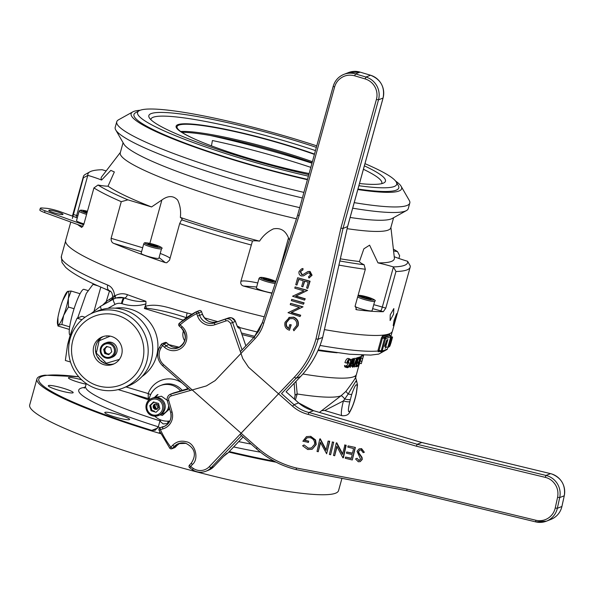 <?xml version="1.0" encoding="UTF-8"?>
<svg xmlns="http://www.w3.org/2000/svg" width="594" height="594" viewBox="0 0 594 594"><rect width="100%" height="100%" fill="white"/><g stroke="black" fill="none" stroke-linecap="round" stroke-linejoin="round"><path stroke-width="0.89" d="M322.653 337.37L318.08 339.233L315.978 338.899A92.1 90.154 68.5 0 1 315.956 338.966A92.1 90.154 68.5 0 1 294.379 377.168L209.274 466.684A12.897 12.623 68.5 0 1 193.236 468.376A92.1 90.154 68.5 0 1 190.488 466.468L189.501 465.057L191.32 463.157L192.278 464.582C199.495 459.051 195.166 442.976 186.115 441.728C180.94 440.384 176.44 441.572 172.631 445.292L170.842 447.178L172.505 448.322L175.312 447.223L177.123 445.322L175.312 447.223A1.841 1.804 -111.5 0 1 174.673 447.646A1.841 1.841 0 0 0 175.334 447.2L175.349 447.178M223.559 456.392L213.758 466.713L223.559 456.392L228.051 452.828A1.841 1.804 68.5 0 1 227.413 453.252L227.413 453.252A1.841 1.841 0 0 0 228.074 452.806L243.095 437.006L228.089 452.784M182.581 390.228L188.387 388.58L182.573 390.228A1.841 0.371 74.1 0 0 182.581 390.228L182.581 390.228A1.841 0.371 74.1 0 0 182.573 390.228A1.841 1.804 -111.5 0 0 182.41 390.288A1.841 1.841 0 0 1 182.581 390.228L177.257 391.936A1.841 0.371 -105.9 0 1 177.264 391.929L173.827 392.909A5.524 5.413 -111.5 0 0 173.337 393.072L173.834 392.901A1.841 0.371 74.1 0 0 173.827 392.909L171.027 394.015A5.524 5.413 -111.5 0 0 167.352 400.801L168.733 400.445C168.325 398.247 169.142 396.74 171.183 395.923L206.356 385.929L215.147 380.606L255.093 338.595C259.207 334.229 262.08 329.135 263.721 323.307L299.094 215.637L334.608 86.984A16.58 16.231 68.5 0 1 338.491 80.086C343.065 75.624 348.448 74.198 354.655 75.802L365.11 78.92L365.941 77.027L355.494 73.908A18.421 18.028 -111.5 0 0 343.874 74.384A18.421 18.028 -111.5 0 0 333.212 86.33L334.608 86.984M313.573 410.699L308.939 412.474A35.001 34.259 68.5 0 1 294.075 404.692L298.634 402.895L286.078 391.788L300.594 376.522A93.941 91.959 -111.5 0 0 322.609 337.555A93.941 91.959 68.5 0 0 322.639 337.444L347.594 226.626L383.085 98.01L378.497 99.837A18.421 18.028 -111.5 0 0 365.963 77.027L365.124 78.928A16.58 16.231 68.5 0 1 376.41 99.458L340.897 228.111L343.005 228.445L347.579 226.581M192.278 464.582L189.805 467.82A93.941 91.959 -111.5 0 0 192.538 469.728M169.765 448.143L170.842 447.178A92.1 90.154 68.5 0 1 160.387 429.618L159.095 430.234A1.841 1.804 68.5 0 1 160.224 427.71L164.813 426.18M288.81 317.604L293.295 317.293C297.141 318.896 298.641 321.762 297.78 325.891L293.904 330.791L293.28 329.581L296.569 325.571C297.223 322.245 296.02 319.914 292.961 318.584L289.545 318.748L286.189 322.661C285.551 325.252 286.375 327.205 288.654 328.527L289.731 324.628L290.897 324.977L289.441 330.242C285.655 328.883 284.192 326.225 285.046 322.282L289.568 317.293M288.023 312.682L299.376 307.35L290.243 304.625L290.6 303.363L302.673 306.964L291.112 312.6L300.356 315.355L300.029 316.557L288.023 312.682M291.691 299.383L303.772 302.992L303.437 304.21L291.357 300.609L291.691 299.383L304.121 302.851L303.437 304.21M292.56 296.243L303.913 290.912L294.787 288.187L295.136 286.917L307.217 290.525L295.649 296.154L304.9 298.916L304.566 300.118L292.56 296.243M303.252 280.739L298.515 279.329L296.933 285.053L295.745 284.704L297.668 277.747L309.749 281.356L307.811 288.357L306.623 288.001L308.219 282.224L304.44 281.096L302.858 286.828L301.67 286.471L303.252 280.739M308.568 276.7L310.484 274.977L309.407 272.846L307.625 273.143L303.638 275.816L301.344 275.972C299.398 275.126 298.634 273.648 299.049 271.54L301.44 268.963L302.621 268.614L302.955 269.832L300.252 271.777L301.685 274.643L302.992 274.584L307.685 271.658L309.712 271.562L311.724 275.378L308.858 277.992L308.494 276.73M309.467 277.754L308.858 277.992M297.691 215.006L262.34 322.631L259.14 330.353L254.106 337.184L255.093 338.595M262.34 322.631L263.721 323.307M333.197 86.397L297.683 214.969L333.182 86.36C334.89 80.665 338.454 76.671 343.874 74.384L348.433 72.594L360.053 72.112A18.421 18.028 -111.5 0 0 348.433 72.594M297.72 214.939L299.094 215.637M293.904 330.791L298.129 325.75C298.99 321.621 297.49 318.755 293.644 317.151L289.159 317.463M289.441 330.242L291.246 324.836L289.731 324.628M289.003 328.385C286.724 327.071 285.9 325.118 286.538 322.52L289.724 318.681M300.029 316.557L300.713 315.221L291.461 312.459L303.029 306.831L290.6 303.363M304.566 300.118L305.249 298.775L295.998 296.02L307.566 290.384L295.136 286.917M307.811 288.357L310.098 281.214L297.668 277.747M296.933 285.053L298.804 279.41M302.858 286.828L304.729 281.177M302.955 269.832L302.97 268.473L301.44 268.963M303.638 275.816L307.974 273.01M309.207 277.851L312.073 275.237L310.061 271.428L308.034 271.525M303.341 274.45L302.034 274.502L300.609 271.636L302.146 270.062M54.507 212.964A7.366 0.921 -164.5 0 1 48.805 210.439A7.366 0.921 -164.5 0 1 57.306 211.858A7.366 0.921 -164.5 0 1 63.009 214.375A7.366 0.921 -164.5 0 1 54.507 212.964M56.437 213.506A7.366 0.921 15.5 0 0 54.886 213.075M77.287 217.872L60.878 211.917A11.048 1.381 15.5 0 0 46.087 208.271L42.129 207.989A11.048 1.381 15.5 0 0 40.325 208.242A11.048 1.381 15.5 0 0 45.033 210.766L83.702 224.792M82.967 226.463L44.55 212.526L45.033 210.766M40.325 208.242L39.835 210.001A11.048 1.381 15.5 0 0 44.55 212.526M95.486 351.009L96.362 353.289M98.292 357.543L99.384 359.674M169.906 420.968A18.421 18.028 68.5 0 1 162.065 420.411A18.421 18.028 68.5 0 1 154.782 416.201M149.035 400.029A18.421 18.028 68.5 0 1 160.194 385.662A18.421 18.028 68.5 0 1 171.837 385.187A18.421 18.028 68.5 0 1 180.591 390.949M155.234 430.242L151.797 430.368A4.604 1.032 107.2 0 0 151.232 430.836L158.843 433.123L159.912 432.061M86.115 384.207A12.897 1.611 -164.5 0 1 78.408 382.224A12.897 1.611 -164.5 0 1 68.436 377.814A12.897 1.611 -164.5 0 1 81.66 379.811M58.294 390.154A12.897 1.611 -164.5 0 1 48.322 385.744A12.897 1.611 -164.5 0 1 63.202 388.224A12.897 1.611 -164.5 0 1 73.173 392.634A12.897 1.611 -164.5 0 1 58.294 390.154M114.746 416.943A12.897 1.611 -164.5 0 1 104.774 412.526A12.897 1.611 -164.5 0 1 119.646 415.006A12.897 1.611 -164.5 0 1 129.618 419.423A12.897 1.611 -164.5 0 1 114.746 416.943M341.951 478.356L338.55 490.622A160.254 19.996 -164.5 0 1 153.638 459.815A160.254 19.996 -164.5 0 1 29.7 404.974L36.925 378.92A160.254 19.996 15.5 0 0 151.232 430.836M169.743 421.287L167.515 423.581L163.12 423.916L160.232 421.398L160.172 419.728M78.69 376.722L45.01 375.185A160.254 19.996 15.5 0 0 36.925 378.92M149.346 398.344A4.604 3.839 -16.8 0 0 148.248 397.958L148.196 393.57A4.604 0.631 -159.9 0 1 150.624 394.661M228.772 452.071A160.254 19.996 15.5 0 0 276.128 462.206M149.25 398.774L148.248 397.958A5.524 0.898 106.7 0 0 148.463 398.693L149.213 398.975M183.204 320.129L144.401 308.501L145.968 303.876C137.986 306.289 130.027 306.229 122.097 303.712L121.451 303.549A9.207 9.014 -111.5 0 0 115.028 304.403L107.937 308.338M115.073 308.182A37.667 36.873 68.5 0 1 130.94 309.333A37.667 36.873 68.5 0 1 157.417 339.671A37.667 36.873 68.5 0 1 142.011 376.537M158.427 426.67A4.604 0.572 15.5 0 0 158.338 426.744L159.912 421.072A4.604 0.572 -164.5 0 0 160.232 421.398A4.604 3.995 142.8 0 0 160.499 419.861M168.577 421.116A4.604 3.193 -97.3 0 0 167.515 423.581A4.604 0.572 -164.5 0 0 168.102 423.648M160.714 433.687A163.016 20.337 -164.5 0 1 160.439 433.605A163.016 20.337 -164.5 0 1 158.843 433.123M122.097 303.712A5.524 0.913 -74.6 0 1 124.443 298.01L123.701 297.772A5.524 0.928 103.7 0 0 121.451 303.549M144.401 308.501L146.651 308.204C159.229 309.793 172.579 313.001 186.709 317.835M106.356 303.066L106.229 301.574L109.905 299.02A5.524 3.727 -120.1 0 1 109.875 301.106M145.968 303.876L145.901 301.292C139.62 302.064 132.469 300.972 124.443 298.01A3.683 2.064 -69.6 0 0 127.413 294.669A169.461 21.146 15.5 0 0 145.901 301.292M294.357 399.071L295.07 395.604L294.164 383.301M109.905 299.02L112.556 297.408M111.427 300.252L115.184 295.723A3.683 2.042 -119.8 0 1 114.969 298.403M115.028 304.403A5.524 1.121 -119.1 0 1 113.395 299.153L115.102 298.351A14.739 14.427 -111.5 0 1 123.701 297.772L116.045 297.973M102.591 305.16L106.229 301.574L109.467 291.09L104.863 288.803M115.184 295.723C119.097 293.51 123.173 293.161 127.413 294.669M146.651 308.204L145.3 306.289C158.739 302.606 172.609 309.444 187.14 312.949L192.419 314.33M107.714 285.046C111.761 286.687 114.078 290.347 114.664 296.027A5.524 0.542 0.1 0 0 112.652 296.451L112.652 296.451C112.325 293.184 111.249 291.268 109.43 290.704L109.43 290.704A5.524 3.787 -67.7 0 1 107.714 285.046A169.461 21.146 15.5 0 1 61.36 256.333L65.57 241.157M356.37 358.665L356.623 357.915L356.43 358.679M356.563 359.333L357.321 358.197L356.474 364.775L356.556 358.709L354.299 367.07L356.244 360.655L356.118 366.795L354.38 366.268L354.425 364.671M358.769 357.647L359.236 356.987L359.34 357.818L359.288 356.979L359.073 357.737L359.236 356.987L360.974 357.506L359.86 359.927L359.511 362.466L358.85 362.273M359.207 357.781L359.377 357.157M359.786 362.347L360.58 359.504M361.107 357.595L361.857 354.885M356.935 361.664L357.863 358.382L356.897 358.627L357.12 357.803L358.286 357.506L358.026 358.434M357.12 361.709L356.89 362.526M346.688 363.12L348.374 363.134L348.596 362.333L347.356 362.325L349.584 359.719C350.557 359.838 350.779 361.033 350.26 363.305L347.653 366.869L346.584 365.466L346.079 365.956L347.431 367.693C348.678 367.53 349.747 366.06 350.631 363.283L350.98 360.484L349.814 358.925C348.567 359.051 347.527 360.447 346.688 363.12L344.943 362.6C345.782 359.927 346.829 358.531 348.077 358.405L348.678 358.583M345.025 366.929L344.691 366.505M344.587 366.275L344.557 365.436L345.144 365.807M346.725 365.986L348.522 362.786L348.723 360.098M357.284 358.472L356.578 363.951M358.152 358.353L357.64 357.677M357.44 357.729L357.306 358.301M352.613 359.816L353.111 358.405L352.643 360.283M351.67 363.075L351.938 362.065M319.438 412.407L341.038 395.76L345.879 391.424C354.596 379.826 357.699 374.881 355.175 376.603M295.07 395.604A3.683 3.037 -172.3 0 1 297.2 393.978L295.389 399.985M380.041 351.477A169.409 21.139 -164.5 0 1 378.163 351.707L378.059 350.148L381.482 337.823L382.581 336.004A169.461 21.146 15.5 0 0 389.501 334.452L389.553 335.075M295.983 381.385L297.2 393.978A139.018 17.345 -164.5 0 0 340.867 395.834A139.018 17.345 -164.5 0 0 341.038 395.76A5.524 1.069 52.8 0 1 344.765 399.005L343.443 400.905L324.755 410.513L321.554 410.632M361.635 355.695L363.372 356.214L363.469 355.717L361.768 355.205M363.602 355.405L361.301 363.654L359.556 363.134M357.091 363.12L358.472 363.001L357.744 365.607L356.526 365.243M357.633 362.748L357.217 362.622M355.895 365.592L357.744 365.607L356.749 365.859L356.519 366.676L357.707 366.379L360.023 358.026L358.286 357.506M357.388 358.776L358.16 359.006M358.175 359.006L359.608 358.902L358.694 362.177L357.432 361.805M358.769 358.657L357.863 358.382M357.35 361.776L356.957 361.657M389.501 334.452L390.147 335.595L389.627 335.803L383.175 337.147L382.581 336.004M389.627 335.803L384.897 337.667A0.921 0.898 68.5 0 1 385.521 338.81L384.474 338.617L384.897 337.667L383.175 337.147L382.484 338.023L379.069 350.349L378.059 350.148M390.622 337.355L392.159 337.815L389.634 346.109M389.835 346.168L392.226 337.726L390.652 337.251M356.14 381.667C357.581 378.371 354.93 382.491 348.203 394.008L344.765 399.005A5.524 1.255 -165.5 0 0 350.415 399.391L351.737 394.371A5.524 0.757 -164.6 0 1 348.203 394.008L345.879 391.424M360.179 360.937L361.924 361.456L363.313 356.2M363.439 355.709L363.573 355.153M358.694 362.177L357.729 362.422L357.499 363.238M360.023 358.026L358.865 358.323L358.635 359.147M356.2 366.476L356.578 366.498M348.077 358.405L349.814 358.925M390.184 335.603L390.793 336.724A0.921 0.898 -111.5 0 0 390.147 335.595L390.154 335.595M378.163 351.707A0.921 0.869 84.3 0 1 378.868 351.188L378.868 351.188A0.921 0.869 84.3 0 1 379.121 351.195M391.802 338.209L390.496 337.815M320.062 345.441A169.461 21.146 15.5 0 0 377.895 351.024A0.921 0.535 -175.8 0 1 379.002 350.787L379.069 350.349L382.105 351.136A0.921 0.898 68.5 0 1 380.992 351.759L384.474 338.617L381.482 337.823M379.002 350.787L380.992 351.759L382.009 351.351M391.676 338.328L390.451 337.956M324.755 410.513L342.055 415.703A18.421 2.985 106.7 0 1 343.443 400.905A5.524 1.136 14.7 0 0 349.836 401.618L350.415 399.391M386.382 347.453L386.843 346.896L386.382 347.453M385.803 345.923L387.889 339.441L385.202 348.359L386.479 341.409L384.504 346.421L386.924 339.805L385.662 345.879M389.679 345.084L390.837 342.471L390.325 342.315M342.055 415.703C345.96 415.971 348.492 414.82 349.658 412.251C352.739 406.771 355.019 400.267 356.489 392.745A5.524 3.015 -169.4 0 1 356.281 393.302L357.194 386.315C356.667 382.707 354.848 385.395 351.737 394.371M381.571 351.73L386.828 349.658A0.921 0.898 -111.5 0 0 387.362 349.064L387.37 349.027M356.489 392.745L357.491 384.83A5.524 4.737 -179.2 0 1 357.194 386.315M103.839 362.971L103.898 362.362M106.074 352.858L106.036 353.237M158.026 408.382L156.289 403.965M98.196 285.922L92.991 284.363L86.301 293.436L77.784 317.664M360.216 360.818L361.954 361.338M350.26 363.305L348.522 362.786M347.653 366.869L347.275 366.75M345.693 367.174C344.639 367.077 344.483 366.624 345.218 365.815C347.438 367.426 346.243 367.545 347.431 367.693L345.389 367.129M360.588 356.957L360.803 356.333M388.58 346.666L389.285 346.755L391.134 338.728L390.317 338.461M388.082 346.517L388.558 346.658M388.342 345.56L391.134 338.728L388.32 347.401L390.6 340.652L389.174 346.844M388.12 346.369L389.471 343.8M391.112 342.352L392.567 337.08L390.83 336.56M390.28 345.092L391.223 341.327M390.874 342.582L391.498 340.822M100.275 339.605A3.683 3.609 68.5 0 1 99.948 338.877M106.475 335.914A3.683 3.609 68.5 0 1 106.697 336.353M359.86 360.87L360.417 359.459M359.511 362.466L359.296 364.263L358.776 365.414L358.746 364.508L358.464 365.072L358.531 366.275L359.467 364.159L360.061 359.845L360.766 358.308L360.9 359.199M360.84 359.311L360.974 357.506M359.333 364.122L358.412 363.84M357.796 366.053L358.442 366.253M360.484 358.227L360.009 358.085L360.484 358.219M360.202 359.392L360.714 359.541L360.803 358.308M353.497 363.818L353.319 366.817L356.541 358.717L354.818 358.189M353.467 366.446L355.724 361.805M356.118 366.795L358.323 358.449L356.474 364.775M168.666 405.502A9.207 9.014 68.5 0 1 161.219 414.263M157.232 409.088A4.507 4.41 68.5 0 1 155.227 403.994M165.013 404.67L163.929 401.915M154.603 397.49L161.442 396.228L167.189 400.274M159.935 414.798L162.37 415.451L169.216 408.739M154.343 397.542L157.202 394.824L158.011 394.505L155.65 396.896M162.37 415.451L169.639 408.865M354.752 358.932L352.895 365.251L352.561 359.066A146.436 18.273 -164.5 0 1 352.487 359.066L350.252 367.411L352.272 361.011L352.606 367.27L354.752 358.932M350.735 359.489L352.487 359.066L349.279 366.327M352.962 365.035L353.742 358.947M351.128 365.718L352.628 367.174M349.465 366.78L351.544 362.6M352.517 365.355L350.935 365.77L352.287 361.293M352.658 360.469L353.779 358.679L352.895 365.251M353.653 360.558L354.729 358.583L352.985 364.865M354.343 360.528L354.611 359.021M312.095 162.763A94.632 11.806 15.5 0 0 181.89 132.299M309.11 173.552A93.666 11.687 -164.5 0 1 218.184 148.337A93.666 11.687 -164.5 0 1 176.166 126.047A93.666 11.687 -164.5 0 1 177.836 124.688A93.666 11.687 -164.5 0 1 314.486 154.084M308.813 174.636A122.772 15.318 -164.5 0 1 243.8 157.61A122.772 15.318 -164.5 0 1 149.272 117.716A122.772 15.318 -164.5 0 1 290.511 139.196A122.772 15.318 -164.5 0 1 316.342 147.364M315.459 150.572A119.825 14.954 15.5 0 0 289.167 142.241A119.825 14.954 15.5 0 0 150.839 119.639M364.968 163.654A134.467 16.781 -164.5 0 1 396.265 182.024A134.467 16.781 -164.5 0 1 394.26 186.494A134.467 16.781 -164.5 0 1 358.88 185.714M308.397 176.151A134.467 16.781 -164.5 0 1 139.174 110.722A134.467 16.781 -164.5 0 1 140.05 110.313A134.467 16.781 -164.5 0 1 316.758 145.857M396.265 182.024L398.314 185.573A137.414 17.144 -164.5 0 1 396.265 190.147A137.414 17.144 -164.5 0 1 357.967 189.048M307.514 179.343A137.414 17.144 -164.5 0 1 135.588 112.712L139.174 110.722M395.611 181.073A140.362 17.516 -164.5 0 1 401.143 186.316A140.362 17.516 -164.5 0 1 399.049 190.986A140.362 17.516 -164.5 0 1 357.826 189.545M307.41 179.722A140.362 17.516 -164.5 0 1 132.781 111.887A140.362 17.516 -164.5 0 1 133.695 111.464A140.362 17.516 -164.5 0 1 140.221 110.246M303.913 192.397A152.057 18.971 -164.5 0 1 234.34 173.804A152.057 18.971 -164.5 0 1 116.743 121.77A152.057 18.971 -164.5 0 1 118.548 119.795L132.781 111.887M401.143 186.316L409.273 200.423A152.057 18.971 -164.5 0 1 409.801 203.044A152.057 18.971 -164.5 0 1 407.001 205.479A152.057 18.971 -164.5 0 1 354.21 202.636M210.179 135.477A152.057 18.971 -164.5 0 1 290.666 156.549A152.057 18.971 -164.5 0 1 311.976 163.172M409.801 203.044L408.264 208.591A152.057 18.971 -164.5 0 1 406.459 210.566A152.057 18.971 -164.5 0 1 352.68 208.19M302.383 197.943A152.057 18.971 -164.5 0 1 232.803 179.358A152.057 18.971 -164.5 0 1 115.733 129.938A152.057 18.971 -164.5 0 1 115.206 127.316L116.743 121.77M406.459 210.566L392.226 218.473A140.362 17.516 -164.5 0 1 350.118 217.471M299.703 207.64A140.362 17.516 -164.5 0 1 231.927 189.664A140.362 17.516 -164.5 0 1 123.864 144.045L115.733 129.938M393.592 217.708L390.785 227.829A140.362 17.516 -164.5 0 1 347.134 228.668M296.428 218.785A140.362 17.516 -164.5 0 1 228.824 200.846A140.362 17.516 -164.5 0 1 120.278 152.807L123.084 142.694M271.955 293.288A169.557 21.154 -164.5 0 1 243.429 286.033C241.32 285.261 240.459 283.769 240.83 281.556L252.465 241.06A29.47 3.675 -164.5 0 1 259.541 241.149A152.071 18.978 -164.5 0 1 218.83 229.722A152.071 18.978 -164.5 0 1 180.361 217.419A29.47 3.675 -164.5 0 1 182.106 219.349A29.47 3.675 -164.5 0 1 181.586 219.817L179.685 223.552L169.528 260.187L166.736 262.756L165.303 262.622A169.557 21.154 -164.5 0 1 113.937 243.458C111.954 242.805 111.019 241.09 111.115 238.313L121.273 201.678A169.557 21.154 -164.5 0 1 93.919 187.942L83.761 224.569L81.556 227.309A169.557 21.154 -164.5 0 1 77.614 224.517M259.541 241.149C263.031 235.714 267.664 231.623 273.433 228.876C280.502 227.554 285.521 230.569 288.491 237.919L289.464 239.998M340.347 258.828A152.071 18.978 15.5 0 0 359.444 261.523L363.87 248.819L369.602 245.166L377.984 262.875A152.071 18.978 15.5 0 0 394.379 257.989L390.904 227.405M394.082 320.24L396.673 313.654L395.567 319.03L393.191 325.683L394.082 320.24M390.228 314.857L393.837 308.576L393.518 314.189L390.124 320.537L390.228 314.857M355.791 309.377L356.623 309.741L355.167 305.91L365.325 269.275A169.557 21.154 -164.5 0 1 338.936 265.095M377.984 262.875A29.47 3.675 -164.5 0 1 393.362 266.906A165.875 20.693 -164.5 0 0 407.633 261.286L410.224 265.874A169.557 21.154 -164.5 0 1 410.179 267.159L392.448 331.088A169.557 21.154 -164.5 0 1 324.428 329.603M264.233 316.795A169.557 21.154 -164.5 0 1 196.8 298.485A169.557 21.154 -164.5 0 1 65.667 240.459L70.775 222.037M393.584 250.972A29.47 3.675 -164.5 0 1 397.52 251.618L399.651 255.747L398.901 258.457M410.179 267.159A169.557 21.154 -164.5 0 1 395.96 271.503L385.803 308.13L383.293 311.679A169.557 21.154 -164.5 0 1 356.623 309.741M250.995 244.921A169.557 21.154 -164.5 0 1 214.531 234.556A169.557 21.154 -164.5 0 1 179.685 223.552M81.734 227.383L81.556 227.309A25.787 3.215 15.5 0 0 81.935 227.383M72.342 218.488L83.353 177.814A169.557 21.154 -164.5 0 1 83.398 176.529A169.557 21.154 -164.5 0 1 85.41 174.332L89.887 171.837A165.875 20.693 -164.5 0 1 102.168 169.736A29.47 3.675 -164.5 0 0 106.192 170.901M252.465 241.06A165.875 20.693 -164.5 0 1 181.586 219.817M256.645 286.984L243.429 286.033M365.325 269.275L364.129 264.776A165.875 20.693 -164.5 0 1 339.865 260.981M393.362 266.906L395.96 271.503M364.129 264.776A29.47 3.675 -164.5 0 1 359.444 261.523M407.633 261.286A29.47 3.675 -164.5 0 1 394.23 256.719M393.376 249.146A165.875 20.693 -164.5 0 1 397.52 251.618M83.353 177.814L87.897 175.364A165.875 20.693 -164.5 0 1 89.887 171.837M87.897 175.364A29.47 3.675 -164.5 0 1 101.604 180.049L110.826 170.389L114.345 171.948L108.026 186.174A29.47 3.675 -164.5 0 1 98.01 185.024L93.919 187.942M121.273 201.678L127.91 199.851A165.875 20.693 -164.5 0 1 98.01 185.024M149.851 243.377L161.887 199.978L151.559 206.942L127.91 199.851M165.303 262.622L159.073 257.544M161.887 199.978C168.161 195.448 173.426 195.493 177.68 200.126C180.175 205.316 181.073 211.078 180.361 217.419M120.396 152.383L101.663 176.812A152.071 18.978 15.5 0 0 101.604 180.049M108.026 186.174A152.071 18.978 15.5 0 0 151.559 206.942M364.367 165.845A122.772 15.318 -164.5 0 1 384.006 182.811A122.772 15.318 -164.5 0 1 359.489 183.524M381.667 183.657A119.825 14.954 15.5 0 0 363.424 169.275M211.434 145.864L212.422 140.533A122.446 15.281 -164.5 0 1 284.92 159.17A122.446 15.281 -164.5 0 1 310.825 167.367M86.59 214.382A9.207 1.151 -164.5 0 1 86.279 214.286A9.207 1.151 -164.5 0 1 79.158 211.137L76.522 220.649A9.207 1.151 15.5 0 0 83.643 223.797A9.207 1.151 15.5 0 0 83.954 223.893M87.036 212.763L83.279 211.026L87.348 211.642M86.368 212.563L86.679 211.442M355.034 306.519A9.207 1.151 15.5 0 0 361.442 308.962A9.207 1.151 15.5 0 0 372.074 310.729L374.71 301.225A9.207 1.151 -164.5 0 1 364.085 299.45A9.207 1.151 -164.5 0 1 357.64 296.985M364.486 296.599L369.527 298.114L371.176 299.22L362.726 297.297L361.078 296.191L364.486 296.599L364.174 297.728M369.527 298.114L369.29 298.99M275.178 283.464A9.207 1.151 -164.5 0 1 266.164 281.489A9.207 1.151 -164.5 0 1 259.043 278.341L256.408 287.845A9.207 1.151 15.5 0 0 263.528 291.001A9.207 1.151 15.5 0 0 272.074 292.931M266.572 278.638L271.614 280.153L273.262 281.252L264.813 279.336L263.164 278.23L266.572 278.638L266.253 279.767M271.369 281.029L271.614 280.153M148.255 256.452A9.207 1.151 15.5 0 0 158.888 258.227L161.523 248.715A9.207 1.151 -164.5 0 1 150.898 246.941A9.207 1.151 -164.5 0 1 143.77 243.792L141.134 253.304A9.207 1.151 15.5 0 0 148.255 256.452M151.299 244.089L156.341 245.604L157.989 246.71L149.54 244.787L147.891 243.681L151.299 244.089L150.987 245.218M156.103 246.48L156.341 245.604M87.749 290.481L83.917 289.33A23.946 3.883 106.7 0 0 83.39 289.375A23.946 3.883 106.7 0 0 72.899 312.607A23.946 3.883 106.7 0 0 70.166 335.209L70.248 335.231M57.841 324.688A17.501 2.836 106.7 0 0 58.472 324.821A17.501 2.836 106.7 0 0 63.677 315.325A17.501 2.836 106.7 0 0 68.31 298.589A17.501 2.836 106.7 0 0 67.753 291.364A17.501 2.836 106.7 0 0 67.152 291.795A17.501 2.836 106.7 0 0 62.548 300.868A17.501 2.836 106.7 0 0 57.908 317.597A17.501 2.836 106.7 0 0 57.521 323.93L58.026 326.024L57.908 317.597M62.548 300.868L67.753 291.364L71.146 291.045L68.31 298.589L68.429 307.024L63.677 315.325L61.873 324.51L57.915 325.282M67.152 291.795L67.753 291.364M69.357 329.418L58.026 326.024M61.873 324.51L69.669 326.849M80.056 293.718L71.146 291.045M74.079 308.717L68.429 307.024M70.508 362.021L65.355 360.476L67.493 345.292L72.364 329.083A22.104 3.579 106.7 0 0 72.193 329.536A22.104 3.579 106.7 0 0 68.867 339.872A22.104 3.579 106.7 0 0 67.568 344.98A22.104 3.579 106.7 0 0 67.397 345.738M72.817 327.895A22.104 3.579 106.7 0 0 72.364 329.083L77.079 318.213L81.935 316.298L85.053 317.233M72.193 329.536L72.364 329.083M77.079 318.213L81.994 319.683M68.793 340.303L69.654 340.562M312.385 161.694A93.481 11.665 15.5 0 0 180.702 131.482M198.099 140.54A92.649 11.561 -164.5 0 1 177.094 126.492A92.649 11.561 -164.5 0 1 178.742 125.156A92.649 11.561 -164.5 0 1 314.397 154.403M112.325 357.165A7.826 7.663 -111.5 0 0 111.531 342.396A7.826 7.663 -111.5 0 0 106.586 342.597L105.004 343.213A7.826 7.663 68.5 0 1 115.281 352.717A7.826 7.663 68.5 0 1 105.799 357.982A7.826 7.663 68.5 0 1 105.004 343.213L100.46 348.299C100.119 355.665 103.549 358.828 110.751 357.781L112.325 357.165M104.7 353.504L103.66 349.361L106.66 346.421L110.707 347.631L111.746 351.782L108.739 354.715L104.7 353.504L105.576 353.155L104.537 349.012L103.66 349.361M107.061 346.547L104.537 349.012M109.214 354.247L105.576 353.155M109.742 353.742A3.705 3.623 68.5 0 1 104.945 350.215A3.705 3.623 68.5 0 1 107.514 346.681M105.383 352.383L106.111 353.319M104.767 348.789L104.67 349.539M119.387 359.407L106.341 363.238L96.317 353.096L99.116 340.808L110.217 336.137M123.262 387.993L127.821 386.197A40.526 39.664 -111.5 0 0 152.68 346.881A40.526 39.664 -111.5 0 0 123.708 309.749A40.526 39.664 -111.5 0 0 98.099 310.796L93.548 312.593A40.526 39.664 -111.5 0 0 70.099 338.81A40.526 39.664 -111.5 0 0 97.661 389.04A40.526 39.664 -111.5 0 0 123.262 387.993A40.526 39.664 -111.5 0 0 146.711 361.776A40.526 39.664 -111.5 0 0 119.149 311.546A40.526 39.664 -111.5 0 0 93.548 312.593M72.876 340.132A36.843 36.063 -111.5 0 0 97.936 385.788A36.843 36.063 -111.5 0 0 142.523 361.004A36.843 36.063 -111.5 0 0 117.471 315.347A36.843 36.063 -111.5 0 0 72.876 340.132M103.794 364.657A14.739 14.427 68.5 0 1 102.302 336.857A14.739 14.427 68.5 0 1 122.149 349.977A14.739 14.427 68.5 0 1 103.794 364.657M103.401 336.479A14.739 14.427 -111.5 0 0 114.174 363.803M142.493 376.009A36.843 36.063 -111.5 0 0 143.897 375.141M117.397 307.907A36.843 36.063 -111.5 0 0 115.778 308.234M421.799 442.508L417.174 444.29L416.387 446.205L545.262 477.361A16.58 16.231 68.5 0 1 552.301 481.051C556.979 485.513 558.746 490.926 557.595 497.282L555.227 508.004A16.58 16.231 68.5 0 1 535.795 520.24L406.92 489.077L296.317 467.983A92.1 90.154 68.5 0 1 257.247 447.52L163.536 364.56A12.897 12.623 68.5 0 1 160.796 348.359A92.1 90.154 68.5 0 1 162.496 345.5L161.308 344.372A1.841 1.804 68.5 0 1 164.018 343.985L165.993 345.73L164.464 347.245A13.818 13.521 -111.5 0 0 183.583 346.035A13.818 13.521 -111.5 0 0 182.113 326.589L180.145 324.844A92.1 90.154 68.5 0 1 196.711 313.573L196.206 311.798A93.941 91.959 -111.5 0 0 179.314 323.299L180.145 324.844L179.321 326.084M358.843 452.732L358.494 452.873L361.687 457.521L361.917 459.57L360.216 461.635L362.266 459.437L362.036 457.38L358.843 452.732L358.702 451.41L359.771 450.022M361.226 448.76L364.345 452.272L361.583 448.619L359.103 448.878L361.583 448.619M359.853 460.357L358.962 460.343L357.053 458.286L358.962 460.343M351.381 458.249L345.545 457.061L351.336 458.457L352.19 454.581L346.451 453.2L346.718 451.982L352.509 453.155M355.026 447.586L352.294 459.979L355.375 447.445L348.062 445.901L355.375 447.445M342.634 453.861L336.761 442.79M342.931 457.863L336.798 446.235L334.704 455.724L337.021 446.666M343.436 457.699L346.191 445.225L344.876 445.129M333.702 442.203L330.62 454.737L333.702 442.203L332.432 442.122M319.943 438.951L326.032 450.438L328.103 441.075L329.373 441.379L326.633 453.771L320.322 442.255L318.228 451.737L320.552 442.679M326.633 453.771L329.722 441.245L328.103 441.075M326.158 449.873L320.292 438.81M308.189 442.292L308.754 441.171L304.848 440.221L307.195 437.719M311.583 447.965L308.286 448.143L304.121 444.951L308.286 448.143M310.395 436.464L315.251 440.102L315.86 444.646L312.296 449.161L316.208 444.505L315.6 439.968L310.744 436.33L306.467 436.612L310.744 436.33M254.091 337.214L242.055 349.873L232.625 322.527L230.569 323.255L242.746 358.553L248.567 367.27L292.545 406.207C297.111 410.216 302.309 412.941 308.152 414.389L416.387 446.205M360.216 461.635L358.301 461.761L355.539 458.947L356.704 458.427M358.613 460.484L360.64 459.318L357.024 451.254L359.103 448.878M364.345 452.272L363.164 452.65L361.078 449.985L359.593 450.081L358.702 451.41M346.718 451.982L352.457 453.371L353.534 448.507L347.794 447.119L348.062 445.901M352.294 459.979L345.277 458.278L345.545 457.061M336.412 442.931L342.508 454.425L344.928 444.921M334.704 455.724L333.494 455.435L336.249 442.953M330.62 454.737L329.395 454.44L332.484 441.914M307.93 448.277L311.404 448.039L314.568 444.357C314.902 440.911 313.409 438.676 310.105 437.637L307.024 437.785L304.848 440.221M304.499 440.362L308.754 441.171M308.494 442.367L302.866 441.231L306.467 436.612M311.939 449.294L307.707 449.524L302.621 445.775L303.772 445.092M555.227 508.004L557.343 508.293L559.711 497.572A18.421 18.028 -111.5 0 0 546.948 475.69A18.421 18.028 -111.5 0 0 546.005 475.438L417.174 444.29L308.939 412.474L308.152 414.389M296.317 467.983L296.28 469.646C281.341 465.978 268.035 459.014 256.37 448.76L257.247 447.52M406.92 489.077L406.883 490.741L296.28 469.646M358.494 452.873L358.353 451.544M343.087 457.84L345.842 445.366L344.572 445.055M332.135 442.047L333.353 442.344M319.78 438.966L317.025 451.447L318.228 451.737M308.138 442.508L308.405 441.305M535.795 520.24L535.751 521.888A18.421 18.028 -111.5 0 0 546.45 521.161A18.421 18.028 -111.5 0 0 557.105 509.244A18.421 18.028 -111.5 0 0 557.343 508.293L561.931 506.467L564.263 495.775A18.421 18.028 -111.5 0 0 551.499 473.901A18.421 18.028 -111.5 0 0 550.564 473.641L421.77 442.485L313.535 410.677L298.634 402.895A35.001 34.259 -111.5 0 0 313.498 410.677L421.733 442.493L550.564 473.641L546.005 475.438L545.262 477.361M245.849 345.871L239.634 327.74L238.55 328.17L236.612 324.859M236.612 324.866L235.462 321.406L232.625 322.527A5.524 5.413 -111.5 0 0 225.705 319.06L214.62 322.861A11.977 11.717 68.5 0 1 199.629 315.347L202.465 314.226L201.566 311.739L198.76 312.852L199.629 315.347L197.572 316.067A13.818 13.521 -111.5 0 0 214.865 324.74L225.95 320.938A3.683 3.609 68.5 0 1 228.133 320.901L230.569 323.255M168.845 344.668L166.869 342.924M154.611 402.279A4.604 4.507 68.5 0 0 152.51 403.43L150.668 405.316L151.901 410.372L154.447 411.167M156.601 404.039A2.762 2.703 -111.5 0 0 153.259 405.895A2.762 2.703 -111.5 0 0 155.138 409.325A2.762 2.703 -111.5 0 0 158.487 407.462A2.762 2.703 -111.5 0 0 156.601 404.039M159.571 415.124A9.207 9.014 -111.5 0 0 158.635 397.75A9.207 9.014 -111.5 0 0 152.814 397.987L151.626 398.455A9.207 9.014 68.5 0 1 164.033 406.652A9.207 9.014 68.5 0 1 152.561 415.83A9.207 9.014 68.5 0 1 151.626 398.455C143.726 401.061 144.409 413.892 152.539 415.83L159.571 415.124M158.524 403.46L159.816 408.613L156.088 412.266L151.062 410.758L149.77 405.598L153.497 401.952L158.524 403.46M150.594 405.271L149.77 405.598M152.51 403.43L153.898 402.071M151.062 410.758L151.886 410.432M155.554 409.415A4.507 4.41 68.5 0 1 153.779 404.9M156.111 409.429A4.507 4.41 68.5 0 1 154.173 404.507M156.92 409.236A4.507 4.41 68.5 0 1 154.893 404.098M156.556 409.355A4.507 4.41 68.5 0 1 154.544 404.262M179.848 443.206A11.977 11.717 -111.5 0 0 177.094 445.337L174.294 446.443A11.977 11.717 68.5 0 1 185.907 443.332C194.943 448.062 196.725 454.67 191.29 463.179L189.501 465.057A1.841 1.841 0 0 0 189.761 467.82L192.553 469.772L193.236 468.376M169.951 448.351A1.841 1.804 -111.5 0 0 172.505 448.322L174.294 446.443L172.631 445.292M286.078 391.788L300.594 376.522L296.042 378.319A93.941 91.959 -111.5 0 0 318.05 339.345A93.941 91.959 -111.5 0 0 318.08 339.233L343.005 228.445L378.497 99.837L376.41 99.458M213.758 466.713L208.657 470.151L205.858 471.257C201.21 472.943 196.777 472.453 192.553 469.772L192.605 469.772A14.739 14.427 -111.5 0 0 210.929 467.834L241.543 435.632M162.867 426.663A1.841 1.841 0 0 1 163.038 426.603L163.031 426.611A1.841 1.804 -111.5 0 0 162.867 426.663L160.061 427.769A1.841 1.841 0 0 0 159.058 430.249L169.728 448.151A1.841 1.841 0 0 0 171.874 448.752L174.673 447.646M163.038 426.603L160.224 427.71A1.841 0.371 74.1 0 0 160.387 429.618L162.875 428.913A13.818 13.521 -111.5 0 0 172.052 411.946L168.733 400.445M365.963 77.027L370.552 75.23L360.053 72.112L355.494 73.908L354.655 75.802M300.623 376.507C311.122 365.377 318.458 352.383 322.639 337.526L347.557 226.656L383.056 98.04A18.421 18.028 -111.5 0 0 370.522 75.238M226.997 453.237A1.841 1.804 68.5 0 1 226.522 453.601L223.589 456.378M208.657 470.151A14.739 14.427 -111.5 0 0 213.736 466.728L210.929 467.834L209.274 466.684M173.842 392.901A1.841 0.371 74.1 0 0 173.834 392.901L181.363 390.696A1.841 1.804 68.5 0 1 181.526 390.644M181.304 390.718A1.841 1.804 68.5 0 1 181.363 390.696L182.41 390.288M360.12 72.134L370.559 75.23C380.836 79.433 385.016 87.028 383.085 98.01M292.545 406.207L294.075 404.692L281.526 393.584L296.042 378.319L294.379 377.168M172.052 411.946L170.671 412.303A11.977 11.717 68.5 0 1 162.711 427.004A1.841 0.371 74.1 0 0 162.875 428.913M188.818 388.959L171.027 394.015A1.841 0.371 74.1 0 0 171.183 395.923M262.325 322.683L254.135 337.169L240.362 351.641M340.897 228.111L315.978 338.899M113.365 299.176L100.742 306.192A5.524 1.121 -119.1 0 0 100.713 306.207A5.524 1.121 -119.1 0 0 101.448 309.652M182.202 390.369A18.421 18.028 -111.5 0 0 173.411 384.57A18.421 18.028 -111.5 0 0 161.776 385.046L160.194 385.662M157.826 427.992L151.797 430.368A158.412 19.765 -164.5 0 1 78.772 376.819M274.138 461.167A158.412 19.765 -164.5 0 1 229.269 451.551M85.061 387.347A116.966 14.598 15.5 0 0 158.323 426.819M233.665 446.926A116.966 14.598 15.5 0 0 260.447 452.168M155.242 430.242L158.338 426.744A4.604 0.572 15.5 0 0 160.142 427.739M125.995 386.917L148.196 393.57A23.025 22.535 68.5 0 1 182.195 383.093M185.863 386.345A23.025 22.535 68.5 0 1 187.786 388.751M184.734 340.822A11.048 10.818 68.5 0 1 183.227 331.586L183.524 330.531M183.227 331.586A5.524 0.691 15.5 0 0 184.244 331.875M90.815 313.788L100.713 306.207L113.395 299.153A5.524 1.121 -119.1 0 1 113.417 299.146A14.739 14.427 -111.5 0 1 115.102 298.351L116.112 297.95M110.87 291.721A146.436 18.273 -164.5 0 1 109.467 291.09L109.548 290.756M337.132 352.777A146.436 18.273 -164.5 0 1 317.998 350.467M253.801 337.511A146.436 18.273 -164.5 0 1 241.996 334.585M302.918 373.997A146.436 18.273 15.5 0 0 353.757 376.737A146.436 18.273 15.5 0 0 356.452 374.383L358.776 365.986M238.706 441.632A111.442 13.907 15.5 0 0 251.091 444.082M86.293 383.561L85.529 386.315A111.442 13.907 15.5 0 0 159.972 420.842M149.042 400.007A111.442 13.907 -164.5 0 1 129.848 393.109M204.477 317.879A169.461 21.146 15.5 0 0 217.746 321.644M239.545 327.517A169.461 21.146 15.5 0 0 258.034 332.195M187.14 312.949A5.524 1.077 106.5 0 0 186.583 317.656M387.377 349.049L390.793 336.724L387.362 349.064L382.105 351.136L385.521 338.81L390.785 336.701M349.836 401.618C347.898 409.83 347.928 413.038 349.933 411.241C352.442 407.209 354.559 401.232 356.281 393.302M361.115 358.056L362.711 358.538M257.759 282.967A29.47 3.675 15.5 0 0 240.83 281.556M288.491 237.919L279.529 270.233M393.428 267.018L382.313 307.083A29.47 3.675 15.5 0 0 373.745 304.692M383.293 311.679L380.635 310.885A3.683 0.594 106.7 0 0 382.313 307.083L385.803 308.13M380.635 310.885A25.787 3.215 15.5 0 0 372.646 308.665M73.188 214.441L76.678 215.488L87.793 175.416M77.851 215.845A29.47 3.675 -164.5 0 0 76.678 215.488A3.683 0.594 -73.3 0 1 76.047 217.419M111.115 238.313L142.671 247.765M141.572 251.737L113.937 243.458M160.209 253.445A29.47 3.675 -164.5 0 1 170.084 258.175M86.917 213.187A8.108 1.01 -164.5 0 1 86.783 213.149A8.108 1.01 -164.5 0 1 80.517 210.365A8.108 1.01 -164.5 0 1 87.452 211.264M83.836 211.405A9.207 1.151 -164.5 0 1 86.524 212.013M369.386 298.634A9.207 1.151 -164.5 0 1 370.983 299.19M374.71 301.225C376.514 300.653 374.175 299.279 367.693 297.097A8.108 1.01 -164.5 0 1 373.789 300A8.108 1.01 -164.5 0 1 364.582 298.314A8.108 1.01 -164.5 0 1 358.464 295.411A8.108 1.01 -164.5 0 1 367.671 297.097L358.1 295.344M275.631 282.098A8.108 1.01 -164.5 0 1 266.209 280.212A8.108 1.01 -164.5 0 1 260.551 277.443A8.108 1.01 -164.5 0 1 268.05 278.653A8.108 1.01 -164.5 0 1 275.802 281.563M154.485 244.587A8.108 1.01 -164.5 0 1 160.603 247.49A8.108 1.01 -164.5 0 1 151.396 245.805A8.108 1.01 -164.5 0 1 145.278 242.901A8.108 1.01 -164.5 0 1 154.485 244.587M114.234 352.524A6.905 6.764 68.5 0 1 105.873 357.172A6.905 6.764 68.5 0 1 101.173 348.611A6.905 6.764 68.5 0 1 109.534 343.963A6.905 6.764 68.5 0 1 114.234 352.524M235.424 321.428A5.524 5.413 -111.5 0 0 228.504 317.953L225.705 319.06A1.841 0.379 71.1 0 0 225.95 320.938M561.917 506.422L561.931 506.467C560.409 512.615 556.764 516.914 551.002 519.364A18.421 18.028 -111.5 0 0 561.902 506.496L564.263 495.775L559.711 497.572L557.595 497.282M166.869 342.879A1.841 1.841 0 0 0 164.969 342.545A1.841 1.804 -111.5 0 1 166.825 342.879L164.018 343.985L162.496 345.5L164.464 347.245M201.604 311.731A1.841 1.841 0 0 0 199.183 310.617L196.384 311.724A1.841 1.841 0 0 0 196.198 311.805A1.841 1.804 68.5 0 1 198.76 312.852L196.711 313.573L197.572 316.067M202.465 314.226C205.509 320.886 210.491 323.396 217.426 321.755L228.512 317.953A1.841 0.379 71.1 0 0 228.504 317.953L214.62 322.861A1.841 0.379 71.1 0 0 214.865 324.74M178.757 324.183A1.841 1.804 68.5 0 1 179.277 323.329A1.841 1.841 0 0 0 179.277 326.084L181.244 327.829C187.496 335.885 186.427 342.582 178.029 347.921A11.977 11.717 68.5 0 0 181.289 327.829L182.113 326.589M178.029 347.921A11.977 11.717 68.5 0 1 165.993 345.73L168.793 344.624A11.977 11.717 -111.5 0 0 179.395 347.275L168.837 344.624M161.271 344.431A93.941 91.959 -111.5 0 0 159.578 347.282L160.796 348.359M162.704 365.8L163.536 364.56M159.541 347.349A14.739 14.427 -111.5 0 0 158.19 350.608M296.243 469.624A93.941 91.959 -111.5 0 1 256.415 448.76L240.05 434.311M296.317 469.639L406.853 490.726M406.92 490.741L535.677 521.874M202.428 314.241A11.977 11.717 -111.5 0 0 217.419 321.755A1.841 0.379 71.1 0 1 217.426 321.755M564.3 495.745C565.681 485.127 561.434 477.843 551.544 473.893L550.631 473.663M238.55 328.17A1.841 1.804 -111.5 0 0 237.555 327.079M239.597 327.754A1.841 1.804 -111.5 0 0 237.719 326.514L237.392 326.641M199.183 310.617A1.841 1.804 68.5 0 1 201.566 311.746M237.719 326.514A67.233 65.815 -111.5 0 0 237.348 326.544L237.719 326.514M156.942 399.361A8.108 7.93 68.5 0 1 162.452 409.4A8.108 7.93 68.5 0 1 152.643 414.857A8.108 7.93 68.5 0 1 147.134 404.811A8.108 7.93 68.5 0 1 156.942 399.361M178.415 443.659L185.937 443.354M179.856 443.206L177.123 445.322M226.492 453.616L227.413 453.252M173.337 393.072L170.53 394.178C167.768 395.552 166.699 397.765 167.315 400.816L170.634 412.318C171.97 418.956 169.691 423.73 163.788 426.641M262.31 322.639L297.683 214.969M160.113 419.706L159.912 421.072M118.161 389.612L148.463 398.693M95.441 350.512L96.183 352.502M94.156 310.692L100.817 287.065M359.303 364.107L359.452 363.565M356.452 374.383L355.806 376.477M109.43 290.704C87.4 281.742 72.78 273.931 65.585 267.27L61.999 262.511L61.36 256.333M392.174 331.734L390.837 336.56M85.529 386.315L84.266 388.149M241.454 333.004L254.856 336.375M318.273 349.851L349.554 354.239L370.715 355.093L378.742 354.098L386.508 349.784M361.605 362.607L362.273 360.194M363.387 356.162L363.61 355.361M110.707 300.646L112.103 298.752L112.652 296.451M390.147 335.588L389.538 335.046M357.491 384.83L356.459 380.398C355.539 377.673 355.323 376.351 355.821 376.425M378.868 351.188L380.969 351.759M98.723 358.145L99.688 359.994M102.086 361.33L100.668 360.907M391.409 341.283L390.83 343.384M103.779 362.949L103.794 362.31M361.033 357.499L359.288 356.979M72.423 216.105L83.398 176.529M87.459 211.256L81.267 210.12L79.841 210.328L79.158 211.137M275.831 281.489L270.686 279.41L263.357 277.584L259.853 277.472L259.043 278.341M161.523 248.715C163.328 248.144 160.989 246.77 154.507 244.587C142.434 241.624 144.728 242.909 143.77 243.792M177.094 126.492L176.515 127.94M237.593 327.138L235.462 321.406L231.816 317.894L228.512 317.953M406.883 490.741L535.714 521.896L546.45 521.161L551.002 519.364M196.198 311.805L179.291 323.314M190.488 390.436L162.659 365.807C157.284 360.343 156.244 354.173 159.541 347.304L161.278 344.394A1.841 1.841 0 0 1 162.169 343.651L164.969 342.545M298.678 402.895L286.108 391.773M245.879 345.842L239.634 327.74A1.841 1.841 0 0 0 237.741 326.507"/></g></svg>
